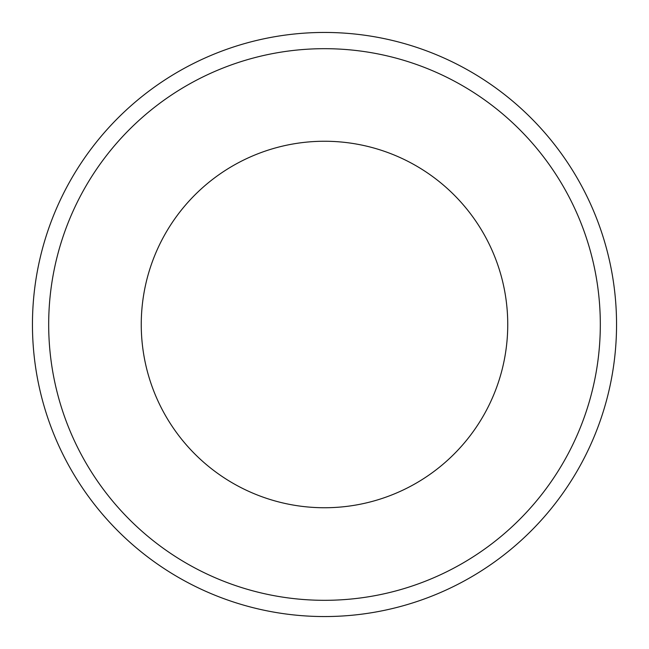 <?xml version="1.0" encoding="UTF-8"?>
<svg xmlns="http://www.w3.org/2000/svg" width="649" height="649" viewBox="0 0 649 649"><rect width="100%" height="100%" fill="white"/><g stroke="black" fill="none" stroke-linecap="round" stroke-linejoin="round"><path stroke-width="0.49" stroke-dasharray="3.25 2.43" d="M616.55 324.5A292.05 292.05 0 0 1 178.475 577.423A292.05 292.05 0 0 1 178.475 71.577A292.05 292.05 0 0 1 616.55 324.5"/><path stroke-width="0.97" d="M507.745 324.5A183.245 183.245 0 0 1 232.877 483.197A183.245 183.245 0 0 1 232.877 165.803A183.245 183.245 0 0 1 507.745 324.5M32.45 324.5A292.05 292.05 0 0 0 324.5 616.55A292.05 292.05 0 0 0 616.55 324.5A292.05 292.05 0 0 0 324.5 32.45A292.05 292.05 0 0 0 32.45 324.5A292.05 292.05 0 0 0 324.5 616.55A292.05 292.05 0 0 0 616.55 324.5A292.05 292.05 0 0 0 324.5 32.45A292.05 292.05 0 0 0 32.45 324.5M48.683 324.5A275.817 275.817 0 0 0 324.5 600.317A275.817 275.817 0 0 0 600.317 324.5A275.817 275.817 0 0 0 324.5 48.683A275.817 275.817 0 0 0 48.683 324.5"/></g></svg>
